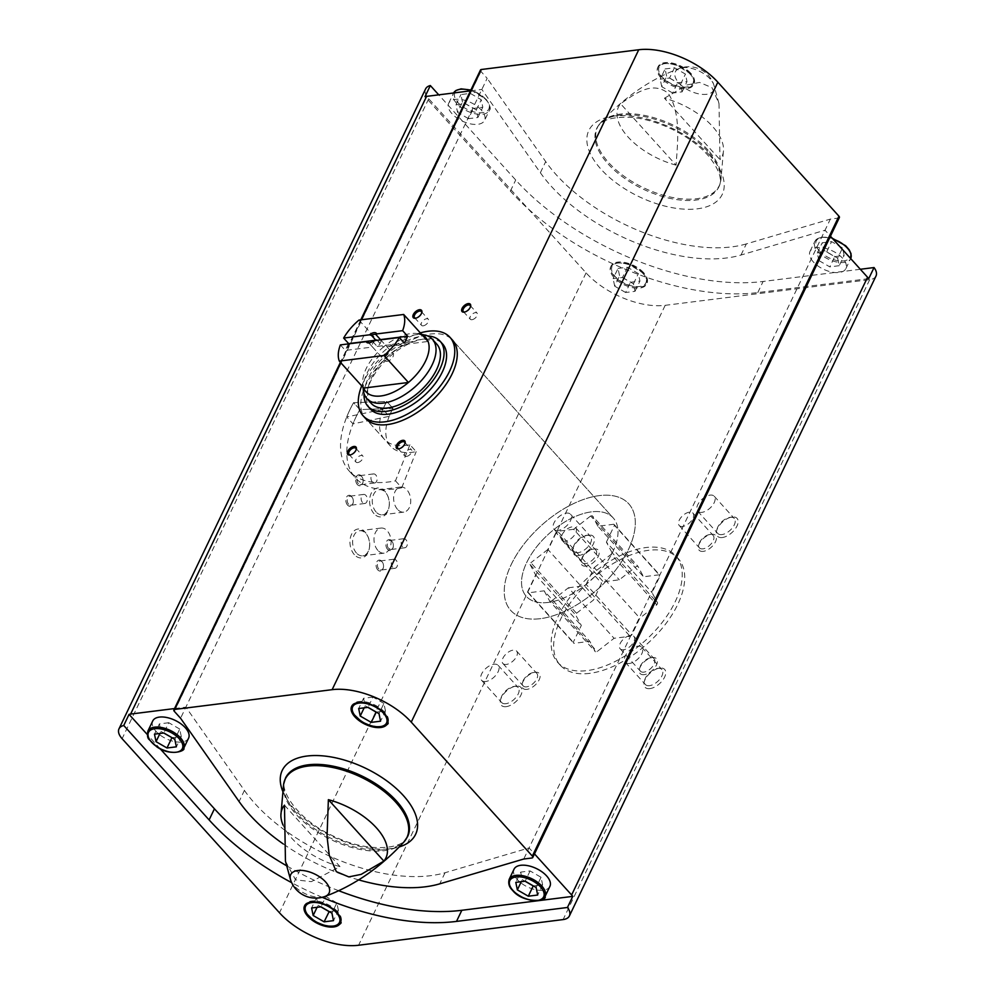 <?xml version="1.0" encoding="UTF-8"?>
<svg xmlns="http://www.w3.org/2000/svg" width="995" height="995" viewBox="0 0 995 995"><rect width="100%" height="100%" fill="white"/><g stroke="black" fill="none" stroke-linecap="round" stroke-linejoin="round"><path stroke-width="0.75" stroke-dasharray="4.97 3.73" d="M548.071 602.448A58.531 31.33 137.9 0 1 526.355 596.403A58.531 31.33 137.9 0 1 548.767 533.905A58.531 31.33 137.9 0 1 613.194 517.91A58.531 31.33 137.9 0 1 603.617 566.565A58.531 31.33 137.9 0 1 548.071 602.448M393.013 408.423A58.531 31.33 -42.1 0 0 390.625 446.233A58.531 31.33 -42.1 0 0 412.34 452.277A58.531 31.33 -42.1 0 0 416.184 451.63L409.928 444.715A58.531 31.33 137.9 0 1 406.084 445.362A58.531 31.33 137.9 0 1 384.368 439.305A58.531 31.33 137.9 0 1 386.769 401.495L393.013 408.423A58.531 31.33 -42.1 0 0 390.96 412.39A58.531 31.33 -42.1 0 0 389.232 416.32L382.976 409.393A58.531 31.33 137.9 0 1 384.704 405.475A58.531 31.33 137.9 0 1 386.769 401.495L353.573 402.664L359.829 409.579L393.013 408.423L386.769 401.495L353.573 402.664L359.829 409.579L393.013 408.423M384.368 439.305L365.6 418.547A58.531 31.33 137.9 0 1 388.013 356.061A58.531 31.33 137.9 0 1 452.451 340.054L613.194 517.91A58.531 31.33 137.9 0 1 590.781 580.396A58.531 31.33 137.9 0 1 526.355 596.403A58.531 31.33 137.9 0 1 526.691 562.561A58.531 31.33 137.9 0 1 570.16 518.93A58.531 31.33 137.9 0 1 613.194 517.91L452.451 340.054M876.01 276.001A18.768 9.639 25.6 0 1 869.705 279.657L665.182 305.328A60.745 31.193 25.6 0 1 586.08 272.879L428.708 98.766A18.768 9.639 25.6 0 1 425.599 88.916M322.193 897.303A189.958 97.547 25.6 0 1 291.684 882.689M839.382 217.569A2.649 1.356 25.6 0 1 838.486 218.079L830.365 219.099L529.079 847.914L534.502 853.909M470.486 90.856L481.841 89.438L540.372 172.732A134.735 69.19 25.6 0 0 741.001 255.031L825.042 230.206L830.452 236.201M174.535 708.564L185.891 707.146L180.568 718.253M480.473 70.011A2.649 1.356 25.6 0 0 480.908 71.404L487.164 78.331L185.891 707.146L244.409 790.428L239.086 801.547M643.69 272.729A19.875 10.211 -154.4 0 0 625.258 262.543A19.875 10.211 -154.4 0 0 611.129 265.976A19.875 10.211 -154.4 0 0 624.649 283.774A19.875 10.211 -154.4 0 0 646.986 283.165A19.875 10.211 -154.4 0 0 643.69 272.729M860.339 269.272L763.103 281.473A189.958 97.547 25.6 0 1 515.708 179.995L438.745 94.848M285.453 861.185L295.527 879.816L311.298 881.657L339.991 866.608A57.374 29.464 -154.4 0 1 283.04 825.029M664.449 98.219L687.147 84.948L699.535 82.423L711.985 87.647L718.999 103.642L719.97 159.648A57.374 29.464 25.6 0 0 723.539 149.685A57.374 29.464 25.6 0 0 712.495 126.39A57.374 29.464 25.6 0 0 664.449 98.219L719.97 159.648M676.078 165.145A57.374 29.464 25.6 0 1 620.557 103.729L676.078 165.145C677.645 142.173 681.202 113.181 668.105 93.169C651.638 80.334 634.424 94.388 620.557 103.729M244.409 790.428A134.735 69.19 25.6 0 0 445.051 872.727L529.079 847.914L523.756 859.021M703.254 551.367A11.044 5.908 137.9 0 1 698.502 545.77A11.044 5.908 137.9 0 1 711.176 534.315A11.044 5.908 137.9 0 1 715.542 541.666A11.044 5.908 137.9 0 1 703.254 551.367M585.993 566.093A11.044 5.908 137.9 0 1 581.242 560.496A11.044 5.908 137.9 0 1 593.915 549.029A11.044 5.908 137.9 0 1 598.281 556.379A11.044 5.908 137.9 0 1 585.993 566.093M526.927 689.361A11.044 5.908 137.9 0 1 522.176 683.764A11.044 5.908 137.9 0 1 534.85 672.309A11.044 5.908 137.9 0 1 539.228 679.66A11.044 5.908 137.9 0 1 526.927 689.361M644.188 674.647A11.044 5.908 137.9 0 1 639.437 669.05A11.044 5.908 137.9 0 1 652.111 657.596A11.044 5.908 137.9 0 1 656.476 664.946A11.044 5.908 137.9 0 1 644.188 674.647M722.308 537.524A13.258 7.089 137.9 0 1 716.611 530.808A13.258 7.089 137.9 0 1 731.822 517.064A13.258 7.089 137.9 0 1 737.059 525.87A13.258 7.089 137.9 0 1 722.308 537.524M578.617 555.558A13.258 7.089 137.9 0 1 572.909 548.842A13.258 7.089 137.9 0 1 588.12 535.099A13.258 7.089 137.9 0 1 593.368 543.904A13.258 7.089 137.9 0 1 578.617 555.558M506.231 706.637A13.258 7.089 137.9 0 1 500.522 699.908A13.258 7.089 137.9 0 1 515.733 686.164A13.258 7.089 137.9 0 1 520.982 694.983A13.258 7.089 137.9 0 1 506.231 706.637M649.934 688.602A13.258 7.089 137.9 0 1 644.225 681.873A13.258 7.089 137.9 0 1 659.436 668.13A13.258 7.089 137.9 0 1 664.685 676.948A13.258 7.089 137.9 0 1 649.934 688.602M589.712 673.354A79.513 42.561 137.9 0 1 560.197 665.145A79.513 42.561 137.9 0 1 590.644 580.247A79.513 42.561 137.9 0 1 678.18 558.506A79.513 42.561 137.9 0 1 665.157 624.611A79.513 42.561 137.9 0 1 589.712 673.354M354.394 554.7A14.527 9.739 -97.2 0 1 352.665 532.462A14.527 9.739 -97.2 0 1 367.74 536.193A14.527 9.739 -97.2 0 1 369.294 548.519A14.527 9.739 -97.2 0 1 354.394 554.7M374.045 513.681A14.527 9.739 -97.2 0 1 372.317 491.443A14.527 9.739 -97.2 0 1 387.403 495.174A14.527 9.739 -97.2 0 1 388.945 507.5A14.527 9.739 -97.2 0 1 374.045 513.681M347.541 505.074A5.522 3.706 -97.2 0 1 346.882 496.617A5.522 3.706 -97.2 0 1 352.616 498.035A5.522 3.706 -97.2 0 1 353.2 502.724A5.522 3.706 -97.2 0 1 347.541 505.074M387.577 549.364A5.522 3.706 -97.2 0 1 386.918 540.907A5.522 3.706 -97.2 0 1 392.652 542.325A5.522 3.706 -97.2 0 1 393.236 547.014A5.522 3.706 -97.2 0 1 387.577 549.364M377.752 569.874A5.522 3.706 -97.2 0 1 377.093 561.416A5.522 3.706 -97.2 0 1 382.826 562.834A5.522 3.706 -97.2 0 1 383.411 567.523A5.522 3.706 -97.2 0 1 377.752 569.874M357.367 484.565A5.522 3.706 -97.2 0 1 356.707 476.107A5.522 3.706 -97.2 0 1 362.441 477.525A5.522 3.706 -97.2 0 1 363.026 482.214A5.522 3.706 -97.2 0 1 357.367 484.565M690.766 73.269A19.875 10.211 -154.4 0 0 672.334 63.083A19.875 10.211 -154.4 0 0 658.205 66.516A19.875 10.211 -154.4 0 0 671.725 84.314A19.875 10.211 -154.4 0 0 694.062 83.692A19.875 10.211 -154.4 0 0 690.766 73.269M741.001 255.031L746.325 243.912L830.365 219.099M746.325 243.912A134.735 69.19 25.6 0 1 545.695 161.613L487.164 78.331M358.66 879.891A134.735 69.19 25.6 0 1 283.239 843.934M284.47 805.179L339.991 866.608M540.297 618.679A79.513 42.561 137.9 0 1 510.783 610.47A79.513 42.561 137.9 0 1 541.23 525.571A79.513 42.561 137.9 0 1 628.765 503.831A79.513 42.561 137.9 0 1 615.743 569.948A79.513 42.561 137.9 0 1 540.297 618.679M629.437 663.454A11.156 5.97 137.9 0 1 625.295 662.297A11.156 5.97 137.9 0 1 629.574 650.382A11.156 5.97 137.9 0 1 641.862 647.335A11.156 5.97 137.9 0 1 640.034 656.613A11.156 5.97 137.9 0 1 629.437 663.454M649.524 685.667A11.156 5.97 137.9 0 1 645.382 684.51A11.156 5.97 137.9 0 1 644.71 680.008A11.156 5.97 137.9 0 1 657.521 668.429A11.156 5.97 137.9 0 1 661.936 669.548A11.156 5.97 137.9 0 1 660.108 678.826A11.156 5.97 137.9 0 1 649.524 685.667M485.747 681.488A11.156 5.97 137.9 0 1 481.605 680.331A11.156 5.97 137.9 0 1 485.871 668.416A11.156 5.97 137.9 0 1 498.159 665.369A11.156 5.97 137.9 0 1 496.331 674.647A11.156 5.97 137.9 0 1 485.747 681.488M505.821 703.701A11.156 5.97 137.9 0 1 501.679 702.545A11.156 5.97 137.9 0 1 501.02 698.042A11.156 5.97 137.9 0 1 513.83 686.463A11.156 5.97 137.9 0 1 518.246 687.582A11.156 5.97 137.9 0 1 516.417 696.861A11.156 5.97 137.9 0 1 505.821 703.701M558.12 530.41A11.156 5.97 137.9 0 1 553.979 529.253A11.156 5.97 137.9 0 1 558.257 517.338A11.156 5.97 137.9 0 1 570.545 514.291A11.156 5.97 137.9 0 1 568.717 523.569A11.156 5.97 137.9 0 1 558.12 530.41M578.207 552.623A11.156 5.97 137.9 0 1 574.065 551.479A11.156 5.97 137.9 0 1 573.406 546.976A11.156 5.97 137.9 0 1 586.204 535.397A11.156 5.97 137.9 0 1 590.62 536.504A11.156 5.97 137.9 0 1 588.791 545.782A11.156 5.97 137.9 0 1 578.207 552.623M701.823 512.375A11.156 5.97 137.9 0 1 697.682 511.219A11.156 5.97 137.9 0 1 701.96 499.303A11.156 5.97 137.9 0 1 714.236 496.256A11.156 5.97 137.9 0 1 712.408 505.535A11.156 5.97 137.9 0 1 701.823 512.375M721.91 534.589A11.156 5.97 137.9 0 1 717.768 533.444A11.156 5.97 137.9 0 1 717.096 528.942A11.156 5.97 137.9 0 1 729.907 517.363A11.156 5.97 137.9 0 1 734.322 518.47A11.156 5.97 137.9 0 1 732.494 527.748A11.156 5.97 137.9 0 1 721.91 534.589M623.591 649.735A9.253 4.95 137.9 0 1 620.159 648.777A9.253 4.95 137.9 0 1 623.691 638.902A9.253 4.95 137.9 0 1 633.877 636.365A9.253 4.95 137.9 0 1 632.36 644.063A9.253 4.95 137.9 0 1 623.591 649.735M643.84 672.135A9.253 4.95 137.9 0 1 640.407 671.177A9.253 4.95 137.9 0 1 639.86 667.446A9.253 4.95 137.9 0 1 650.469 657.857A9.253 4.95 137.9 0 1 654.125 658.777A9.253 4.95 137.9 0 1 652.62 666.463A9.253 4.95 137.9 0 1 643.84 672.135M506.331 664.449A9.253 4.95 137.9 0 1 502.898 663.491A9.253 4.95 137.9 0 1 506.443 653.615A9.253 4.95 137.9 0 1 516.629 651.091A9.253 4.95 137.9 0 1 515.111 658.777A9.253 4.95 137.9 0 1 506.331 664.449M526.579 686.848A9.253 4.95 137.9 0 1 523.146 685.891A9.253 4.95 137.9 0 1 522.599 682.16A9.253 4.95 137.9 0 1 533.221 672.57A9.253 4.95 137.9 0 1 536.877 673.491A9.253 4.95 137.9 0 1 535.36 681.177A9.253 4.95 137.9 0 1 526.579 686.848M565.396 541.168A9.253 4.95 137.9 0 1 561.964 540.21A9.253 4.95 137.9 0 1 565.508 530.335A9.253 4.95 137.9 0 1 575.682 527.81A9.253 4.95 137.9 0 1 574.177 535.497A9.253 4.95 137.9 0 1 565.396 541.168M585.645 563.58A9.253 4.95 137.9 0 1 582.212 562.623A9.253 4.95 137.9 0 1 581.665 558.891A9.253 4.95 137.9 0 1 592.274 549.29A9.253 4.95 137.9 0 1 595.943 550.21A9.253 4.95 137.9 0 1 594.425 557.909A9.253 4.95 137.9 0 1 585.645 563.58M682.657 526.454A9.253 4.95 137.9 0 1 679.224 525.497A9.253 4.95 137.9 0 1 682.757 515.621A9.253 4.95 137.9 0 1 692.943 513.097A9.253 4.95 137.9 0 1 691.425 520.783A9.253 4.95 137.9 0 1 682.657 526.454M702.905 548.854A9.253 4.95 137.9 0 1 699.473 547.909A9.253 4.95 137.9 0 1 698.925 544.165A9.253 4.95 137.9 0 1 709.534 534.576A9.253 4.95 137.9 0 1 713.191 535.497A9.253 4.95 137.9 0 1 711.674 543.195A9.253 4.95 137.9 0 1 702.905 548.854M404.94 443.596A4.565 2.45 137.9 0 1 404.853 443.994A4.565 2.45 137.9 0 1 399.617 448.72A4.565 2.45 137.9 0 1 399.505 448.745A4.565 2.45 137.9 0 1 399.206 448.77M406.47 456.444A4.565 2.45 137.9 0 1 404.778 455.971A4.565 2.45 137.9 0 1 405.525 452.178A4.565 2.45 137.9 0 1 409.853 449.379A4.565 2.45 137.9 0 1 411.544 449.852A4.565 2.45 137.9 0 1 410.798 453.645A4.565 2.45 137.9 0 1 406.47 456.444M421.681 312.977A4.565 2.45 137.9 0 1 421.594 313.375A4.565 2.45 137.9 0 1 416.358 318.114A4.565 2.45 137.9 0 1 416.246 318.126A4.565 2.45 137.9 0 1 415.947 318.151M423.211 325.825A4.565 2.45 137.9 0 1 421.519 325.365A4.565 2.45 137.9 0 1 422.266 321.559A4.565 2.45 137.9 0 1 426.594 318.761A4.565 2.45 137.9 0 1 428.285 319.233A4.565 2.45 137.9 0 1 427.539 323.039A4.565 2.45 137.9 0 1 423.211 325.825M470.448 306.858A4.565 2.45 137.9 0 1 470.374 307.256A4.565 2.45 137.9 0 1 465.125 311.995A4.565 2.45 137.9 0 1 465.013 312.007A4.565 2.45 137.9 0 1 464.727 312.032M471.978 319.706A4.565 2.45 137.9 0 1 470.287 319.233A4.565 2.45 137.9 0 1 471.033 315.44A4.565 2.45 137.9 0 1 475.361 312.641A4.565 2.45 137.9 0 1 477.065 313.114A4.565 2.45 137.9 0 1 476.319 316.907A4.565 2.45 137.9 0 1 471.978 319.706M356.16 449.715A4.565 2.45 137.9 0 1 356.086 450.113A4.565 2.45 137.9 0 1 350.849 454.852A4.565 2.45 137.9 0 1 350.737 454.864A4.565 2.45 137.9 0 1 350.439 454.889M357.69 462.563A4.565 2.45 137.9 0 1 355.999 462.09A4.565 2.45 137.9 0 1 356.745 458.297A4.565 2.45 137.9 0 1 361.085 455.499A4.565 2.45 137.9 0 1 362.777 455.971A4.565 2.45 137.9 0 1 362.031 459.765A4.565 2.45 137.9 0 1 357.69 462.563M372.354 481.99A4.565 3.06 -97.2 0 1 371.023 477.115A4.565 3.06 -97.2 0 1 373.473 473.918A4.565 3.06 -97.2 0 1 377.08 478.073A4.565 3.06 -97.2 0 1 374.617 482.985A4.565 3.06 -97.2 0 1 372.354 481.99M358.424 483.732A4.565 3.06 -97.2 0 1 357.093 478.869A4.565 3.06 -97.2 0 1 359.556 475.672A4.565 3.06 -97.2 0 1 362.628 477.923A4.565 3.06 -97.2 0 1 363.113 481.791A4.565 3.06 -97.2 0 1 360.688 484.727A4.565 3.06 -97.2 0 1 358.424 483.732M392.726 567.299A4.565 3.06 -97.2 0 1 391.396 562.424A4.565 3.06 -97.2 0 1 393.858 559.227A4.565 3.06 -97.2 0 1 397.465 563.381A4.565 3.06 -97.2 0 1 394.99 568.294A4.565 3.06 -97.2 0 1 392.726 567.299M378.809 569.04A4.565 3.06 -97.2 0 1 377.466 564.177A4.565 3.06 -97.2 0 1 379.928 560.981A4.565 3.06 -97.2 0 1 383 563.232A4.565 3.06 -97.2 0 1 383.485 567.1A4.565 3.06 -97.2 0 1 381.06 570.035A4.565 3.06 -97.2 0 1 378.809 569.04M402.565 546.79A4.565 3.06 -97.2 0 1 401.221 541.914A4.565 3.06 -97.2 0 1 403.684 538.718A4.565 3.06 -97.2 0 1 407.291 542.872A4.565 3.06 -97.2 0 1 404.816 547.785A4.565 3.06 -97.2 0 1 402.565 546.79M388.635 548.531A4.565 3.06 -97.2 0 1 387.291 543.668A4.565 3.06 -97.2 0 1 389.754 540.472A4.565 3.06 -97.2 0 1 392.826 542.723A4.565 3.06 -97.2 0 1 393.311 546.591A4.565 3.06 -97.2 0 1 390.898 549.526A4.565 3.06 -97.2 0 1 388.635 548.531M362.528 502.5A4.565 3.06 -97.2 0 1 361.185 497.624A4.565 3.06 -97.2 0 1 363.648 494.428A4.565 3.06 -97.2 0 1 367.254 498.582A4.565 3.06 -97.2 0 1 364.792 503.495A4.565 3.06 -97.2 0 1 362.528 502.5M348.598 504.241A4.565 3.06 -97.2 0 1 347.267 499.378A4.565 3.06 -97.2 0 1 349.73 496.182A4.565 3.06 -97.2 0 1 352.802 498.433A4.565 3.06 -97.2 0 1 353.287 502.301A4.565 3.06 -97.2 0 1 350.862 505.236A4.565 3.06 -97.2 0 1 348.598 504.241M397.502 509.353A12.636 8.47 -97.2 0 1 393.796 495.871A12.636 8.47 -97.2 0 1 400.624 487.04A12.636 8.47 -97.2 0 1 410.599 498.52A12.636 8.47 -97.2 0 1 403.771 512.114A12.636 8.47 -97.2 0 1 397.502 509.353M376.135 512.039A12.636 8.47 -97.2 0 1 372.428 498.557A12.636 8.47 -97.2 0 1 379.244 489.714A12.636 8.47 -97.2 0 1 387.751 495.945A12.636 8.47 -97.2 0 1 389.095 506.666A12.636 8.47 -97.2 0 1 382.391 514.801A12.636 8.47 -97.2 0 1 376.135 512.039M377.851 550.372A12.636 8.47 -97.2 0 1 374.145 536.902A12.636 8.47 -97.2 0 1 380.961 528.059A12.636 8.47 -97.2 0 1 390.948 539.539A12.636 8.47 -97.2 0 1 384.107 553.133A12.636 8.47 -97.2 0 1 377.851 550.372M356.484 553.058A12.636 8.47 -97.2 0 1 352.777 539.576A12.636 8.47 -97.2 0 1 359.593 530.733A12.636 8.47 -97.2 0 1 368.1 536.964A12.636 8.47 -97.2 0 1 369.443 547.685A12.636 8.47 -97.2 0 1 362.74 555.819A12.636 8.47 -97.2 0 1 356.484 553.058M813.301 261.884A19.875 10.211 25.6 0 1 810.005 251.461A19.875 10.211 25.6 0 1 832.342 250.852A19.875 10.211 25.6 0 1 845.862 268.638A19.875 10.211 25.6 0 1 831.733 272.07A19.875 10.211 25.6 0 1 813.301 261.884M481.257 110.01A19.875 10.211 -154.4 0 0 462.824 99.823A19.875 10.211 -154.4 0 0 448.695 103.256A19.875 10.211 -154.4 0 0 462.202 121.054A19.875 10.211 -154.4 0 0 484.54 120.432A19.875 10.211 -154.4 0 0 481.257 110.01M868.722 278.662L757.78 292.592A189.958 97.547 25.6 0 1 510.385 191.102L425.014 96.664M549.912 886.346A19.875 10.211 25.6 0 1 535.783 889.779A19.875 10.211 25.6 0 1 517.35 879.592A19.875 10.211 25.6 0 1 514.054 869.17M188.59 738.141A19.875 10.211 25.6 0 1 174.461 741.573A19.875 10.211 25.6 0 1 156.028 731.387A19.875 10.211 25.6 0 1 152.732 720.965M160.232 748.849L147.335 734.571M338.673 890.712A189.958 97.547 25.6 0 1 286.498 865.712M462.476 102.087L460.909 94.575L470.299 93.393L481.244 99.724L482.811 107.236L473.421 108.418L462.476 102.087L457.563 112.335L455.996 104.823L460.909 94.575M455.996 104.823L465.386 103.654L476.331 109.985L477.898 117.485L468.508 118.666L473.421 108.418M477.898 117.485L482.811 107.236M468.508 118.666L457.563 112.335M465.386 103.654L470.299 93.393M476.331 109.985L481.244 99.724M643.205 273.762A19.875 10.211 -154.4 0 0 624.773 263.575A19.875 10.211 -154.4 0 0 610.644 267.008A19.875 10.211 -154.4 0 0 624.163 284.806A19.875 10.211 -154.4 0 0 646.501 284.184A19.875 10.211 -154.4 0 0 643.205 273.762M618.032 268.414L627.422 267.232L638.367 273.563L639.934 281.075L630.544 282.244L619.599 275.913L618.032 268.414L613.119 278.662L622.509 277.481L627.422 267.232M622.509 277.481L633.454 283.824L635.009 291.324L625.631 292.505L630.544 282.244M635.009 291.324L639.934 281.075M625.631 292.505L614.686 286.174L619.599 275.913M614.686 286.174L613.119 278.662M633.454 283.824L638.367 273.563M172.06 737.718L181.289 736.561L176.376 746.822M181.289 736.561L179.722 729.049L174.809 739.31M179.722 729.049L168.777 722.718L163.864 732.979M168.777 722.718L159.387 723.9L154.474 734.161M159.387 723.9L160.954 731.412L159.971 733.464M160.954 731.412L163.702 733.004M337.591 911.631A19.875 10.211 -154.4 0 0 319.159 901.445A19.875 10.211 -154.4 0 0 305.03 904.878A19.875 10.211 -154.4 0 0 318.537 922.676A19.875 10.211 -154.4 0 0 340.875 922.054A19.875 10.211 -154.4 0 0 337.591 911.631M329.183 911.557L338.399 910.4L333.487 920.649M338.399 910.4L336.845 902.888L331.932 913.149M336.845 902.888L325.9 896.557L320.987 906.818M325.9 896.557L316.509 897.739L311.597 907.987M316.509 897.739L318.077 905.251L317.082 907.303M318.077 905.251L320.813 906.831M834.73 256.623L844.121 255.441L842.566 247.942L831.609 241.611L822.231 242.78L823.785 250.292L834.73 256.623L829.818 266.884L818.873 260.553L823.785 250.292M818.873 260.553L817.318 253.041L826.696 251.859L831.609 241.611M817.318 253.041L822.231 242.78M826.696 251.859L837.653 258.19L842.566 247.942M837.653 258.19L839.208 265.702L844.121 255.441M839.208 265.702L829.818 266.884M690.281 74.302A19.875 10.211 -154.4 0 0 671.849 64.115A19.875 10.211 -154.4 0 0 657.72 67.548A19.875 10.211 -154.4 0 0 671.239 85.334A19.875 10.211 -154.4 0 0 693.577 84.724A19.875 10.211 -154.4 0 0 690.281 74.302M665.108 68.941L674.498 67.772L685.443 74.103L686.998 81.615L677.62 82.784L666.662 76.453L665.108 68.941L660.195 79.202L669.573 78.02L674.498 67.772M669.573 78.02L680.53 84.351L682.085 91.863L672.707 93.045L677.62 82.784M682.085 91.863L686.998 81.615M672.707 93.045L661.75 86.714L666.662 76.453M661.75 86.714L660.195 79.202M680.53 84.351L685.443 74.103M533.382 885.936L542.598 884.766L541.044 877.267L530.086 870.936L520.708 872.105L515.796 882.366M530.086 870.936L525.173 881.184M520.708 872.105L522.263 879.617L521.28 881.682M522.263 879.617L525.012 881.209M542.598 884.766L537.686 895.027M541.044 877.267L536.118 887.515M384.655 712.171A19.875 10.211 -154.4 0 0 366.222 701.985A19.875 10.211 -154.4 0 0 352.106 705.418A19.875 10.211 -154.4 0 0 365.613 723.216A19.875 10.211 -154.4 0 0 387.95 722.594A19.875 10.211 -154.4 0 0 384.655 712.171M376.259 712.097L385.475 710.94L380.563 721.188M385.475 710.94L383.921 703.428L379.008 713.676M383.921 703.428L372.963 697.097L368.05 707.346M372.963 697.097L363.585 698.279L358.673 708.527M363.585 698.279L365.14 705.778L364.158 707.843M365.14 705.778L367.889 707.37M409.928 444.715L395.475 480.834A105.893 56.69 137.9 0 1 349.233 471.058A105.893 56.69 137.9 0 1 353.573 402.664A105.893 56.69 137.9 0 0 346.733 416.942L352.976 423.87L389.232 416.32M395.475 480.834L401.731 487.761A105.893 56.69 137.9 0 1 355.489 477.986A105.893 56.69 137.9 0 1 359.829 409.579A105.893 56.69 137.9 0 0 352.976 423.87M401.731 487.761L416.184 451.63M361.707 385.873A58.531 31.33 137.9 0 1 363.436 381.943A58.531 31.33 137.9 0 1 420.338 332.89M576.54 613.281L593.53 599.985L601.577 583.182A55.123 29.514 -42.1 0 1 603.318 581.814L619.3 579.811L636.303 566.516A55.123 29.514 -42.1 0 1 637.944 566.304L643.541 576.764L659.523 574.762A55.123 29.514 -42.1 0 1 660.108 575.831L652.048 592.634L657.658 603.094A55.123 29.514 -42.1 0 1 656.837 604.823L639.847 618.119L631.788 634.922A55.123 29.514 -42.1 0 1 630.046 636.29L614.064 638.293L597.075 651.601A55.123 29.514 -42.1 0 1 595.433 651.8L589.824 641.34L573.841 643.342A55.123 29.514 -42.1 0 1 573.269 642.272L581.316 625.469L575.707 615.01A55.123 29.514 -42.1 0 1 576.54 613.281L530.87 562.76A55.123 29.514 -42.1 0 0 530.049 564.488L575.707 615.01M558.158 616.403A79.513 42.561 137.9 0 1 617.211 557.138A79.513 42.561 137.9 0 1 675.68 555.732A79.513 42.561 137.9 0 1 645.233 640.631A79.513 42.561 137.9 0 1 557.697 662.371A79.513 42.561 137.9 0 1 558.158 616.403M340.365 344.904L345.377 350.439L372.54 347.031L368.212 342.243M348.486 343.884A40.31 21.579 -42.1 0 0 345.377 350.439M358.971 320.079L383.361 347.068A40.31 21.579 137.9 0 1 418.31 333.735L421.706 334.407M363.71 388.087A40.31 21.579 137.9 0 1 362.752 383.946A40.31 21.579 137.9 0 1 366.222 368.498A40.31 21.579 137.9 0 1 383.361 347.068L428.074 341.459M373.498 340.738L372.864 341.658A5.435 2.91 137.9 0 1 370.289 342.715A5.435 2.91 137.9 0 1 369.792 342.765M385.015 357.653A5.435 2.91 137.9 0 1 389.045 353.611A5.435 2.91 137.9 0 1 393.037 353.511A5.435 2.91 137.9 0 1 393.013 356.658A5.435 2.91 137.9 0 1 388.97 360.7A5.435 2.91 137.9 0 1 384.978 360.799A5.435 2.91 137.9 0 1 385.015 357.653M375.351 340.514A5.435 2.91 -42.1 0 0 372.503 343.822A5.435 2.91 -42.1 0 0 372.478 346.956A5.435 2.91 -42.1 0 0 372.54 347.031M372.864 341.658L377.192 346.447A5.435 2.91 -42.1 0 0 380.662 339.842M363.324 389.928A44.178 23.644 137.9 0 1 367.118 373.001A44.178 23.644 137.9 0 1 424.206 334.905M371.247 403.385A44.178 23.644 137.9 0 1 371.508 377.851A44.178 23.644 137.9 0 1 404.318 344.917A44.178 23.644 137.9 0 1 436.793 344.146M364.008 393.423A48.593 26.007 137.9 0 1 368.249 378.249A48.593 26.007 137.9 0 1 427.614 335.937M370.476 409.119A48.593 26.007 137.9 0 1 370.762 381.023A48.593 26.007 137.9 0 1 406.843 344.805A48.593 26.007 137.9 0 1 442.576 343.947M511.243 564.501A79.513 42.561 137.9 0 1 570.297 505.236A79.513 42.561 137.9 0 1 628.765 503.831A79.513 42.561 137.9 0 1 598.318 588.729A79.513 42.561 137.9 0 1 510.783 610.47A79.513 42.561 137.9 0 1 511.243 564.501M377.192 346.447L404.356 343.039M530.049 564.488L535.658 574.948L527.611 591.751A55.123 29.514 -42.1 0 0 528.183 592.833L544.165 590.819L589.824 641.34M544.165 590.819L549.775 601.279L595.433 651.8M549.775 601.279A55.123 29.514 -42.1 0 0 551.417 601.079L597.075 651.601M551.417 601.079L568.406 587.784L614.064 638.293M568.406 587.784L584.388 585.769L630.046 636.29M584.388 585.769A55.123 29.514 -42.1 0 0 586.13 584.413L631.788 634.922M586.13 584.413L594.189 567.61L639.847 618.119M594.189 567.61L611.179 554.314L656.837 604.823M611.179 554.314A55.123 29.514 -42.1 0 0 612 552.586L657.658 603.094M612 552.586L606.39 542.126L652.048 592.634M606.39 542.126L614.45 525.323L660.108 575.831M614.45 525.323A55.123 29.514 -42.1 0 0 613.865 524.241L659.523 574.762M613.865 524.241L597.883 526.243L643.541 576.764M597.883 526.243L592.274 515.783L637.944 566.304M592.274 515.783A55.123 29.514 -42.1 0 0 590.632 515.995L636.303 566.516M590.632 515.995L573.642 529.29L619.3 579.811M573.642 529.29L557.66 531.293L603.318 581.814M557.66 531.293A55.123 29.514 -42.1 0 0 555.919 532.661L601.577 583.182M555.919 532.661L547.872 549.464L593.53 599.985M547.872 549.464L530.87 562.76M535.658 574.948L581.316 625.469M527.611 591.751L573.269 642.272M528.183 592.833L573.841 643.342M382.976 409.393L346.733 416.942M869.705 279.657L563.108 919.579M428.708 98.766L122.111 738.688M283.6 784.259A67.511 34.663 -154.4 0 0 331.061 839.656A67.511 34.663 -154.4 0 0 403.97 841.932M290.615 879.99A21.268 10.92 -154.4 0 0 321.932 897.167A21.268 10.92 -154.4 0 0 324.967 896.458M710.206 79.028A21.268 10.92 -154.4 0 0 682.508 67.66A21.268 10.92 -154.4 0 0 679.486 68.369A21.268 10.92 -154.4 0 0 689.833 90.831A21.268 10.92 -154.4 0 0 713.825 84.836A21.268 10.92 -154.4 0 0 710.206 79.028M708.092 150.195A67.511 34.663 -154.4 0 0 600.47 122.895A67.511 34.663 -154.4 0 0 643.429 187.694A67.511 34.663 -154.4 0 0 720.853 180.568A67.511 34.663 -154.4 0 0 708.092 150.195M838.486 218.079L531.89 858.001M665.182 305.328L358.586 945.25M586.08 272.879L279.483 912.801M480.908 71.404L174.312 711.325M361.459 319.768L340.85 362.789M709.957 155.618A73.953 37.972 -154.4 0 0 592.037 125.731A73.953 37.972 -154.4 0 0 664.573 206.002A73.953 37.972 -154.4 0 0 709.957 155.618M282.63 791A73.953 37.972 -154.4 0 0 332.517 836.621A73.953 37.972 -154.4 0 0 399.318 846.919M285.553 777.966A67.697 34.763 -154.4 0 0 331.584 838.574A67.697 34.763 -154.4 0 0 407.651 836.472C403.846 849.581 367.578 853.001 334.245 836.459C299.134 821.198 277.369 789.483 285.553 777.966M707.669 151.352A67.697 34.763 -154.4 0 0 644.909 116.676A67.697 34.763 -154.4 0 0 596.789 128.355A67.697 34.763 -154.4 0 0 642.82 188.963A67.697 34.763 -154.4 0 0 718.887 186.861A67.697 34.763 -154.4 0 0 707.669 151.352M757.78 292.592L763.103 281.473M510.385 191.102L515.708 179.995M540.372 172.732L545.695 161.613M445.051 872.727L439.728 883.846M485.684 99.164A18.768 9.639 -154.4 0 0 455.747 91.577A18.768 9.639 -154.4 0 0 474.155 111.962A18.768 9.639 -154.4 0 0 485.684 99.164M448.695 103.256L453.62 92.983A19.875 10.211 -154.4 0 0 453.521 93.169A19.875 10.211 -154.4 0 0 467.041 110.967A19.875 10.211 -154.4 0 0 489.378 110.345A19.875 10.211 -154.4 0 0 486.082 99.923A19.875 10.211 -154.4 0 0 470.66 90.508M642.795 273.003A18.768 9.639 -154.4 0 0 612.858 265.416A18.768 9.639 -154.4 0 0 631.278 285.801A18.768 9.639 -154.4 0 0 642.795 273.003M147.907 731.039A19.875 10.211 -154.4 0 0 161.426 748.837A19.875 10.211 -154.4 0 0 183.764 748.215M845.862 268.638L850.675 258.588A19.875 10.211 25.6 0 1 836.571 261.983A19.875 10.211 25.6 0 1 818.139 251.81A19.875 10.211 25.6 0 1 814.843 241.375A19.875 10.211 25.6 0 1 833.039 239.074M819.358 250.852A18.768 9.639 25.6 0 1 830.875 238.054A18.768 9.639 25.6 0 1 849.295 258.439A18.768 9.639 25.6 0 1 819.358 250.852M689.871 73.543A18.768 9.639 -154.4 0 0 659.934 65.956A18.768 9.639 -154.4 0 0 678.354 86.329A18.768 9.639 -154.4 0 0 689.871 73.543M545.073 896.433A19.875 10.211 25.6 0 1 530.944 899.866A19.875 10.211 25.6 0 1 512.512 889.679A19.875 10.211 25.6 0 1 509.216 879.257M390.625 446.233L365.6 418.547M718.999 103.642L713.825 84.836A26.504 26.504 0 0 0 679.486 68.369C650.257 79.252 623.927 97.423 600.47 122.895L596.789 128.355C600.507 120.009 612.311 116.365 632.186 117.435C645.407 118.815 658.964 122.882 672.881 129.648C687.122 136.763 698.701 145.208 707.632 154.971C719.049 168.764 722.805 179.386 718.887 186.861L720.853 180.568L723.539 149.685M360.775 319.843L340.427 362.317M557.697 662.371L560.197 665.145M675.68 555.732L678.18 558.506M625.295 662.297L645.382 684.51M641.862 647.335L661.936 669.548M644.71 680.008L644.225 681.873M657.521 668.429L659.436 668.13M481.605 680.331L501.679 702.545M498.159 665.369L518.246 687.582M501.02 698.042L500.522 699.908M513.83 686.463L515.733 686.164M553.979 529.253L574.065 551.479M570.545 514.291L590.62 536.504M573.406 546.976L572.909 548.842M586.204 535.397L588.12 535.099M697.682 511.219L717.768 533.444M714.236 496.256L734.322 518.47M717.096 528.942L716.611 530.808M729.907 517.363L731.822 517.064M620.159 648.777L640.407 671.177M633.877 636.365L654.125 658.777M639.86 667.446L639.437 669.05M650.469 657.857L652.111 657.596M502.898 663.491L523.146 685.891M516.629 651.091L536.877 673.491M522.599 682.16L522.176 683.764M533.221 672.57L534.85 672.309M561.964 540.21L582.212 562.623M575.682 527.81L595.943 550.21M581.665 558.891L581.242 560.496M592.274 549.29L593.915 549.029M679.224 525.497L699.473 547.909M692.943 513.097L713.191 535.497M698.925 544.165L698.502 545.77M709.534 534.576L711.176 534.315M404.853 443.994L405.077 443.136M399.617 448.72L398.746 448.857M397.813 448.272L404.778 455.971M404.579 442.153L411.544 449.852M421.594 313.375L421.818 312.517M416.358 318.114L415.487 318.251M414.554 317.654L421.519 325.365M421.32 311.534L428.285 319.233M470.374 307.256L470.598 306.398M465.125 311.995L464.255 312.131M463.322 311.534L470.287 319.233M470.1 305.415L477.065 313.114M356.086 450.113L356.31 449.255M350.849 454.852L349.966 454.989M349.034 454.392L355.999 462.09M355.812 448.272L362.777 455.971M373.473 473.918L359.556 475.672M374.617 482.985L360.688 484.727M393.858 559.227L379.928 560.981M394.99 568.294L381.06 570.035M403.684 538.718L389.754 540.472M404.816 547.785L390.898 549.526M363.648 494.428L349.73 496.182M364.792 503.495L350.862 505.236M400.624 487.04L379.244 489.714M403.771 512.114L382.391 514.801M387.751 495.945L387.403 495.174M389.095 506.666L388.945 507.5M380.961 528.059L359.593 530.733M384.107 553.133L362.74 555.819M368.1 536.964L367.74 536.193M369.443 547.685L369.294 548.519M470.884 90.035L486.095 99.289C490.1 105.209 491.194 108.89 489.378 110.345L484.54 120.432M611.129 265.976L610.644 267.008C613.604 263.575 616.129 262.145 618.206 262.692L628.554 264.048L643.205 273.115C647.21 279.048 648.317 282.729 646.501 284.184L646.986 283.165M810.005 251.461L814.843 241.375L817.181 238.75L822.405 237.059L832.342 238.29M658.205 66.516L657.72 67.548C660.68 64.115 663.192 62.673 665.282 63.232L675.617 64.588L690.281 73.655C694.286 79.575 695.381 83.269 693.577 84.724L694.062 83.692M349.233 471.058L355.489 477.986M370.289 342.715L369.207 342.889M372.478 346.956L384.978 360.799M380.525 339.681L393.037 353.511M362.752 383.946L363.075 387.391"/><path stroke-width="1.49" d="M420.338 332.89A58.531 31.33 137.9 0 1 449.951 337.28L452.451 340.054A58.531 31.33 137.9 0 1 442.862 388.722A58.531 31.33 137.9 0 1 387.329 424.591A58.531 31.33 137.9 0 1 365.6 418.547L363.1 415.786A58.531 31.33 137.9 0 1 361.707 385.873M534.502 853.909L571.615 894.978A18.768 9.639 25.6 0 1 572.772 896.371L567.448 907.477A18.768 9.639 25.6 0 1 569.401 915.935A18.768 9.639 25.6 0 1 563.108 919.579L358.586 945.25A60.745 31.193 25.6 0 1 279.483 912.801L122.111 738.688A18.768 9.639 25.6 0 1 118.99 728.837A18.768 9.639 25.6 0 1 123.741 725.479L129.064 714.36A18.768 9.639 25.6 0 1 130.619 714.074L174.535 708.564M830.452 236.201L867.565 277.269A18.768 9.639 25.6 0 1 868.722 278.662L874.045 267.555A18.768 9.639 25.6 0 1 876.01 276.001L569.401 915.935M118.99 728.837L425.599 88.916A18.768 9.639 25.6 0 1 430.337 85.545L425.014 96.664A18.768 9.639 25.6 0 1 426.569 96.378L470.486 90.856M337.094 912.664A19.875 10.211 -154.4 0 0 318.661 902.477A19.875 10.211 -154.4 0 0 304.532 905.91A19.875 10.211 -154.4 0 0 318.052 923.696A19.875 10.211 -154.4 0 0 340.389 923.086A19.875 10.211 -154.4 0 0 337.094 912.664M572.772 896.371L461.829 910.288L456.506 921.407L567.448 907.477M456.506 921.407A189.958 97.547 25.6 0 1 322.193 897.303M291.684 882.689A189.958 97.547 25.6 0 1 209.112 819.917L123.741 725.479M874.045 267.555L860.339 269.272M438.745 94.848L430.337 85.545M383.883 861.098A57.374 29.464 -154.4 0 0 376.408 827.84A57.374 29.464 -154.4 0 0 328.375 799.669L383.883 861.098L361.185 874.369L348.797 876.893L336.347 871.67L329.27 855.314L327.032 836.559L328.375 799.669M283.6 784.259L285.553 777.966A67.697 34.763 -154.4 0 1 333.661 766.287A67.697 34.763 -154.4 0 1 396.433 800.963A67.697 34.763 -154.4 0 1 407.651 836.472L403.97 841.932A67.511 34.663 -154.4 0 0 395.724 802.157A67.511 34.663 -154.4 0 0 328.549 766.735A67.511 34.663 -154.4 0 0 283.6 784.259L280.901 815.141A57.374 29.464 -154.4 0 1 284.47 805.179L285.453 861.185L290.615 879.99A26.504 26.504 0 0 0 324.967 896.458A21.268 10.92 -154.4 0 0 325.539 881.868A21.268 10.92 -154.4 0 0 301.51 870.401A21.268 10.92 -154.4 0 0 290.615 879.99M280.901 815.141A57.374 29.464 -154.4 0 0 283.04 825.029M283.239 843.934A134.735 69.19 25.6 0 1 239.086 801.547L180.568 718.253L174.312 711.325A2.649 1.356 25.6 0 1 173.876 709.945A2.649 1.356 25.6 0 1 174.759 709.423L332.131 689.672A60.745 31.193 25.6 0 1 411.246 722.121L532.337 856.098A2.649 1.356 25.6 0 1 532.773 857.491A2.649 1.356 25.6 0 1 531.89 858.001L523.756 859.021L439.728 883.846A134.735 69.19 25.6 0 1 358.66 879.891M360.775 319.843L480.473 70.011A2.649 1.356 25.6 0 1 481.369 69.501L638.74 49.75A60.745 31.193 25.6 0 1 717.843 82.199L838.934 216.176A2.649 1.356 25.6 0 1 839.382 217.569L532.773 857.491M349.842 455.001A5.522 2.96 137.9 0 1 347.678 451.568A5.522 2.96 137.9 0 1 353.287 446.581A5.522 2.96 137.9 0 1 356.31 449.255A5.522 2.96 137.9 0 1 349.966 454.989A5.522 2.96 137.9 0 1 349.842 455.001M464.118 312.144A5.522 2.96 137.9 0 1 461.954 308.711A5.522 2.96 137.9 0 1 467.563 303.724A5.522 2.96 137.9 0 1 470.598 306.398A5.522 2.96 137.9 0 1 464.255 312.131A5.522 2.96 137.9 0 1 464.118 312.144M415.35 318.263A5.522 2.96 137.9 0 1 413.186 314.83A5.522 2.96 137.9 0 1 418.796 309.855A5.522 2.96 137.9 0 1 421.818 312.517A5.522 2.96 137.9 0 1 415.487 318.251A5.522 2.96 137.9 0 1 415.35 318.263M398.609 448.882A5.522 2.96 137.9 0 1 396.445 445.449A5.522 2.96 137.9 0 1 402.055 440.462A5.522 2.96 137.9 0 1 405.077 443.136A5.522 2.96 137.9 0 1 398.746 448.857A5.522 2.96 137.9 0 1 398.609 448.882M384.169 713.191A19.875 10.211 -154.4 0 0 365.737 703.005A19.875 10.211 -154.4 0 0 351.608 706.438A19.875 10.211 -154.4 0 0 365.128 724.236A19.875 10.211 -154.4 0 0 387.465 723.626A19.875 10.211 -154.4 0 0 384.169 713.191M399.206 448.77A4.565 2.45 137.9 0 1 397.813 448.272A4.565 2.45 137.9 0 1 399.555 443.397A4.565 2.45 137.9 0 1 404.579 442.153A4.565 2.45 137.9 0 1 404.94 443.596M415.947 318.151A4.565 2.45 137.9 0 1 414.554 317.654A4.565 2.45 137.9 0 1 416.296 312.778A4.565 2.45 137.9 0 1 421.32 311.534A4.565 2.45 137.9 0 1 421.681 312.977M464.727 312.032A4.565 2.45 137.9 0 1 463.322 311.534A4.565 2.45 137.9 0 1 465.075 306.659A4.565 2.45 137.9 0 1 470.1 305.415A4.565 2.45 137.9 0 1 470.448 306.858M350.439 454.889A4.565 2.45 137.9 0 1 349.034 454.392A4.565 2.45 137.9 0 1 350.787 449.516A4.565 2.45 137.9 0 1 355.812 448.272A4.565 2.45 137.9 0 1 356.16 449.715M509.216 879.257L514.054 869.17A19.875 10.211 25.6 0 1 536.392 868.548A19.875 10.211 25.6 0 1 549.912 886.346L545.073 896.433A19.875 10.211 25.6 0 0 531.554 878.635A19.875 10.211 25.6 0 0 509.216 879.257C508.035 883.398 509.129 887.092 512.512 890.314C522.984 903.696 547.611 901.569 545.073 896.433M147.907 731.039L152.732 720.965A19.875 10.211 25.6 0 1 166.861 717.532A19.875 10.211 25.6 0 1 185.294 727.706A19.875 10.211 25.6 0 1 188.59 738.141L183.764 748.215A19.875 10.211 -154.4 0 0 180.468 737.793A19.875 10.211 -154.4 0 0 162.036 727.606A19.875 10.211 -154.4 0 0 147.907 731.039C147.086 735.492 147.546 738.365 149.275 739.646L156.812 746.847C170.767 756.847 186.102 750.653 183.764 748.215M286.498 865.712A189.958 97.547 25.6 0 1 214.435 808.811L160.232 748.849M147.335 734.571L129.064 714.36M461.829 910.288A189.958 97.547 25.6 0 1 338.673 890.712M154.474 734.161L163.864 732.979L174.809 739.31L176.376 746.822L166.986 747.991L156.041 741.661L154.474 734.161M163.702 733.004L172.06 737.718M171.899 737.743L166.986 747.991M159.971 733.464L156.041 741.661M324.109 921.83L333.487 920.649L331.932 913.149L320.987 906.818L311.597 907.987L313.164 915.5L324.109 921.83L329.183 911.557M317.082 907.303L313.164 915.5M320.813 906.831L329.022 911.582M517.35 889.878L528.295 896.209L537.686 895.027L536.118 887.515L525.173 881.184L515.796 882.366L517.35 889.878L521.28 881.682M525.012 881.209L533.208 885.948L528.295 896.209M371.185 722.37L380.563 721.188L379.008 713.676L368.05 707.346L358.673 708.527L360.227 716.039L371.185 722.37L376.259 712.097M364.158 707.843L360.227 716.039M367.889 707.37L376.098 712.109M449.951 337.28A58.531 31.33 137.9 0 1 427.539 399.779A58.531 31.33 137.9 0 1 363.1 415.786M340.365 344.904L366.222 341.658A6.629 3.545 137.9 0 0 369.207 342.889A6.629 3.545 137.9 0 0 373.498 340.738L399.356 337.492A40.31 21.579 137.9 0 1 384.02 355.489L339.32 361.098A40.31 21.579 137.9 0 1 340.365 344.904M402.627 330.663L376.769 333.91A6.629 3.545 137.9 0 0 369.506 334.817L343.648 338.064A40.31 21.579 137.9 0 1 358.971 320.079L403.684 314.47A40.31 21.579 137.9 0 1 402.627 330.663L407.627 336.198L380.463 339.606L376.135 334.817L376.769 333.91M399.356 337.492L404.356 343.039A40.31 21.579 -42.1 0 0 407.627 336.198M384.02 355.489L408.423 382.478A40.31 21.579 137.9 0 1 363.71 388.087L339.32 361.098M403.684 314.47L428.074 341.459A40.31 21.579 137.9 0 1 408.423 382.478L363.71 388.087M343.648 338.064L348.648 343.598A40.31 21.579 -42.1 0 0 348.486 343.884M369.792 342.765A5.435 2.91 137.9 0 1 368.212 342.243L366.222 341.658M369.506 334.817L371.483 335.402A5.435 2.91 137.9 0 1 376.135 334.817M371.483 335.402L375.812 340.19A5.435 2.91 -42.1 0 0 375.351 340.514M421.706 334.407L424.206 334.905A44.178 23.644 137.9 0 1 432.415 339.295A44.178 23.644 137.9 0 1 415.5 386.458A44.178 23.644 137.9 0 1 366.869 398.535A44.178 23.644 137.9 0 1 363.324 389.928L363.075 387.391M418.31 333.735A40.31 21.579 137.9 0 1 428.074 341.459M432.415 339.295L436.793 344.146A44.178 23.644 137.9 0 1 419.878 391.309A44.178 23.644 137.9 0 1 371.247 403.385L366.869 398.535M427.614 335.937A48.593 26.007 137.9 0 1 440.076 341.185A48.593 26.007 137.9 0 1 421.47 393.062A48.593 26.007 137.9 0 1 367.976 406.346A48.593 26.007 137.9 0 1 364.008 393.423M440.076 341.185L442.576 343.947A48.593 26.007 137.9 0 1 423.969 395.836A48.593 26.007 137.9 0 1 370.476 409.119L367.976 406.346M375.812 340.19L348.648 343.598M867.565 277.269L571.615 894.978M426.569 96.378L130.619 714.074M838.934 216.176L532.337 856.098M717.843 82.199L411.246 722.121M481.369 69.501L361.459 319.768M340.85 362.789L174.759 709.423M638.74 49.75L332.131 689.672M399.318 846.919A73.953 37.972 -154.4 0 0 403.348 795.54A73.953 37.972 -154.4 0 0 318.425 755.591A73.953 37.972 -154.4 0 0 282.63 791M214.435 808.811L209.112 819.917M470.66 90.508A19.875 10.211 -154.4 0 0 453.62 92.983L455.872 90.533L461.083 88.853L470.884 90.035M179.237 738.75A18.768 9.639 -154.4 0 0 149.3 731.163A18.768 9.639 -154.4 0 0 167.72 751.536A18.768 9.639 -154.4 0 0 179.237 738.75M336.36 912.589A18.768 9.639 -154.4 0 0 306.423 905.002A18.768 9.639 -154.4 0 0 324.843 925.375A18.768 9.639 -154.4 0 0 336.36 912.589M833.039 239.074A19.875 10.211 25.6 0 1 850.688 258.563L851.036 253.713L849.232 249.832L845.65 245.74L832.342 238.29M512.922 890.425A18.768 9.639 25.6 0 1 524.44 877.64A18.768 9.639 25.6 0 1 542.86 898.012A18.768 9.639 25.6 0 1 512.922 890.425M383.436 713.129A18.768 9.639 -154.4 0 0 353.499 705.542A18.768 9.639 -154.4 0 0 371.919 725.915A18.768 9.639 -154.4 0 0 383.436 713.129M403.97 841.932C380.513 867.404 354.183 885.575 324.967 896.458M340.427 362.317L173.876 709.945M305.03 904.878C304.209 909.33 304.669 912.204 306.398 913.472L313.935 920.686C327.89 930.686 343.225 924.479 340.875 922.054M352.106 705.418C351.285 709.87 351.745 712.731 353.474 714.012L361.011 721.226C374.966 731.213 390.289 725.019 387.95 722.594"/></g></svg>
